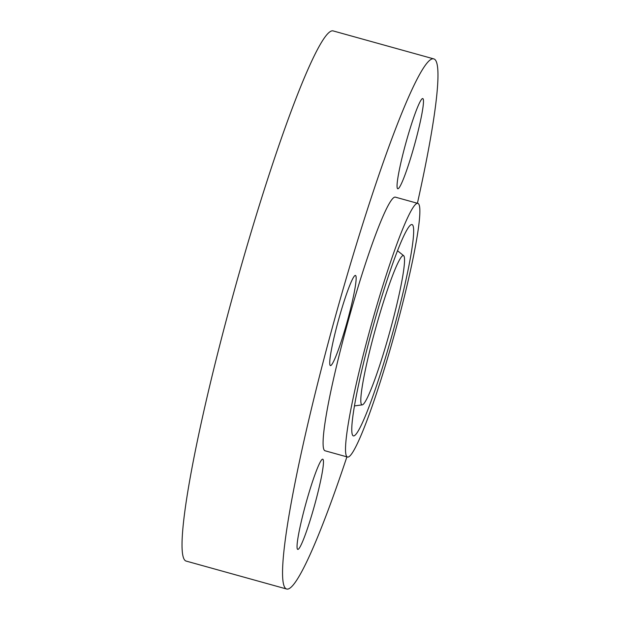 <?xml version="1.0" encoding="UTF-8"?>
<svg xmlns="http://www.w3.org/2000/svg" width="620" height="620" viewBox="0 0 620 620"><rect width="100%" height="100%" fill="white"/><g stroke="black" fill="none" stroke-linecap="round" stroke-linejoin="round"><path stroke-width="0.93" d="M379.06 367.257A77.469 7.293 105.5 0 0 403.713 255.711A77.469 7.293 105.5 0 0 386.33 293.167A77.469 7.293 105.5 0 0 365.73 368.14A77.469 7.293 105.5 0 0 362.243 404.868A77.469 7.293 105.5 0 0 379.06 367.257M410.239 271.552A131.595 12.385 105.5 0 0 417.942 203.422A131.595 12.385 105.5 0 0 355.144 388.872A131.595 12.385 105.5 0 0 347.44 457.002A131.595 12.385 105.5 0 0 410.239 271.552M387.841 277.776A109.655 10.323 105.5 0 0 352.943 435.666A109.655 10.323 105.5 0 0 377.549 382.649A109.655 10.323 105.5 0 0 406.697 276.528A109.655 10.323 105.5 0 0 411.641 224.533A109.655 10.323 105.5 0 0 387.841 277.776M400.474 164.509A46.779 4.402 105.5 0 0 397.73 188.728A46.779 4.402 105.5 0 0 420.058 122.799A46.779 4.402 105.5 0 0 422.793 98.58A46.779 4.402 105.5 0 0 400.474 164.509M334.048 360.491A46.779 4.402 105.5 0 0 350.192 310.356A46.779 4.402 105.5 0 0 355.469 275.443A46.779 4.402 105.5 0 0 351.835 280.542A46.779 4.402 105.5 0 0 335.691 330.677A46.779 4.402 105.5 0 0 330.406 365.591A46.779 4.402 105.5 0 0 334.048 360.491M320.044 483.437A46.779 4.402 105.5 0 0 322.78 459.219A46.779 4.402 105.5 0 0 300.46 525.148A46.779 4.402 105.5 0 0 297.716 549.366A46.779 4.402 105.5 0 0 320.044 483.437M417.407 203.275A275.079 25.885 105.5 0 0 417.841 201.353A275.079 25.885 105.5 0 0 433.946 58.947A275.079 25.885 105.5 0 0 302.676 446.594A275.079 25.885 105.5 0 0 286.572 589A275.079 25.885 105.5 0 0 346.906 456.855M417.942 203.422L395.506 197.183A131.595 12.385 105.5 0 0 332.708 382.633A131.595 12.385 105.5 0 0 325.004 450.763L347.44 457.002M433.946 58.947L333.428 31A275.079 25.885 105.5 0 0 202.159 418.647A275.079 25.885 105.5 0 0 186.054 561.054L286.572 589M403.713 255.711L397.513 250.751M362.243 404.868L354.377 405.914"/></g></svg>
